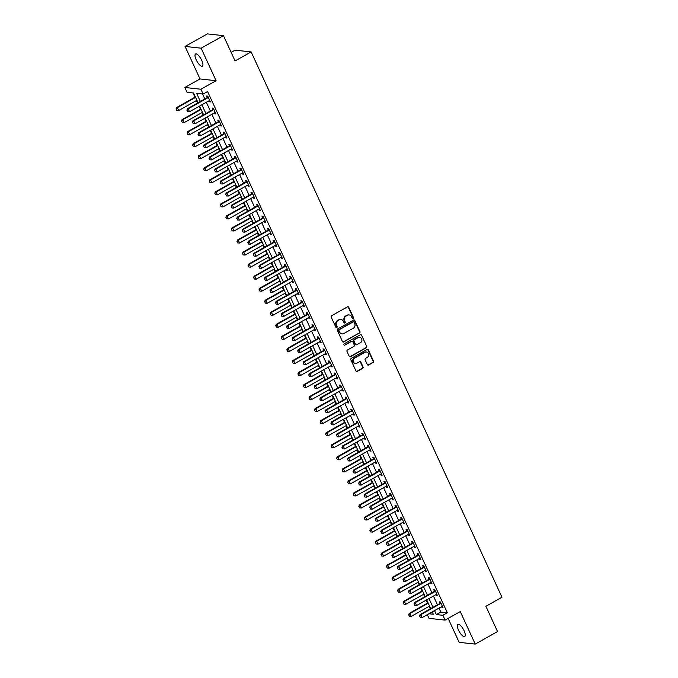 <?xml version="1.0" encoding="UTF-8"?>
<svg xmlns="http://www.w3.org/2000/svg" width="678" height="678" viewBox="0 0 678 678"><rect width="100%" height="100%" fill="white"/><g stroke="black" fill="none" stroke-linecap="round" stroke-linejoin="round"><path stroke-width="1.02" d="M353.069 318.38A0.746 0.686 96.2 0 0 353.382 317.372L348.755 307.329A1.068 0.975 96.2 0 0 347.45 306.871L331.678 315.728A1.068 0.975 96.2 0 0 331.237 317.168L335.856 327.22A0.746 0.686 96.2 0 0 336.771 327.533A0.746 0.686 96.2 0 0 337.085 326.525L336.483 325.228A3.415 3.127 96.2 0 1 337.898 320.626L339.212 319.889A3.415 3.127 96.2 0 1 343.407 321.338L344 322.643A0.746 0.686 96.2 0 0 344.924 322.957A0.746 0.686 96.2 0 0 345.229 321.948L344.636 320.652A3.415 3.127 96.2 0 1 346.043 316.05L347.356 315.312A3.415 3.127 96.2 0 1 351.551 316.762L352.153 318.067A0.746 0.686 96.2 0 0 353.069 318.38M352.475 318.397A0.746 0.686 96.2 0 0 352.941 317.329L348.322 307.278A1.068 0.975 96.2 0 0 347.78 306.761M336.178 327.55A0.746 0.686 96.2 0 0 336.644 326.482L336.483 325.228M344.322 322.974A0.746 0.686 96.2 0 0 344.797 321.906L344.195 320.601L344.636 320.652M464.091 630.76A6.958 2.339 -119.3 0 0 457.904 624.387A6.958 2.339 -119.3 0 0 458.531 630.15A6.958 2.339 -119.3 0 0 464.718 636.523A6.958 2.339 -119.3 0 0 464.091 630.76M201.747 60.384A6.958 2.339 -119.3 0 0 195.561 54.011A6.958 2.339 -119.3 0 0 196.188 59.774A6.958 2.339 -119.3 0 0 202.375 66.147A6.958 2.339 -119.3 0 0 201.747 60.384M367.306 364.561A1.068 0.975 96.2 0 0 368.62 365.01L373.044 362.527A1.068 0.975 96.2 0 0 373.485 361.094L368.357 349.933A1.068 0.975 96.2 0 0 367.044 349.475L351.272 358.34A1.068 0.975 96.2 0 0 350.831 359.772L355.958 370.934A1.068 0.975 96.2 0 0 357.272 371.383L362.62 368.383A1.068 0.975 96.2 0 0 363.061 366.951L360.865 362.171A1.068 0.975 96.2 0 0 359.552 361.721L356.899 363.205A2.856 2.61 96.2 0 1 353.162 361.213A2.856 2.61 96.2 0 1 354.577 358.145L364.959 352.314A2.856 2.61 96.2 0 1 368.696 354.306A2.856 2.61 96.2 0 1 367.281 357.374L365.552 358.348A1.068 0.975 96.2 0 0 365.111 359.781L367.306 364.561M438.997 608.098L440.819 612.073L447.336 612.785L442.87 615.285L445.09 620.107L429.013 618.353L427.318 614.658M223.452 35.654L201.129 48.189L185.06 46.435L207.375 33.9L223.452 35.654L235.08 60.944L251.148 51.918L501.974 597.25L485.906 606.276L497.533 631.565L475.219 644.1L460.26 611.581L445.09 620.107M185.06 46.435L200.018 78.953L216.087 80.707L201.129 48.189M216.087 80.707L200.917 89.233L203.129 94.047L196.612 93.335L200.357 101.471M447.336 612.785L207.595 91.538L203.129 94.047M359.518 333.118A1.068 0.975 96.2 0 0 359.959 331.678L354.823 320.516A1.068 0.975 96.2 0 0 353.518 320.067L337.746 328.923A1.068 0.975 96.2 0 0 337.305 330.364L342.432 341.517A1.068 0.975 96.2 0 0 343.746 341.975L359.086 333.067A1.068 0.975 96.2 0 0 359.526 331.635L354.391 320.474A1.068 0.975 96.2 0 0 353.848 319.957M361.586 335.229L366.722 346.382A1.068 0.975 96.2 0 1 366.281 347.822L350.509 356.679A1.068 0.975 96.2 0 1 349.195 356.23L347 351.45A1.068 0.975 96.2 0 1 347.441 350.018L353.84 346.424A1.068 0.975 96.2 0 0 354.28 344.983L352.823 341.814A1.068 0.975 96.2 0 0 351.509 341.365L344.856 345.102A0.746 0.686 96.2 0 1 343.873 344.577A0.746 0.686 96.2 0 1 344.246 343.78L360.281 334.771A1.068 0.975 96.2 0 1 361.586 335.229L366.722 346.382M448.133 618.395L459.15 642.346L475.219 644.1M202.527 93.979L204.815 98.971M206.341 102.276L210.358 111.014M211.883 114.319L215.901 123.057M217.418 126.362L221.435 135.1M222.96 138.405L226.977 147.143M228.494 150.448L232.52 159.186M234.037 162.491L238.054 171.229M239.58 174.534L243.597 183.272M245.114 186.577L249.131 195.315M250.657 198.62L254.674 207.358M256.191 210.663L260.216 219.401M261.733 222.706L265.751 231.444M267.276 234.749L271.293 243.487M272.81 246.8L276.827 255.53M278.353 258.843L282.37 267.573M283.896 270.886L287.913 279.616M289.43 282.929L293.447 291.667M294.972 294.972L298.99 303.71M300.507 307.015L304.532 315.753M306.049 319.058L310.066 327.796M311.592 331.101L315.609 339.839M317.126 343.144L321.143 351.882M322.669 355.187L326.686 363.925M328.203 367.23L332.228 375.968M333.746 379.273L337.763 388.011M339.288 391.316L343.305 400.054M344.822 403.359L348.839 412.097M350.365 415.402L354.382 424.14M355.908 427.445L359.925 436.183M361.442 439.488L365.459 448.226M366.984 451.54L371.002 460.269M372.519 463.583L376.544 472.312M378.061 475.625L382.078 484.355M383.604 487.668L387.621 496.406M389.138 499.711L393.155 508.449M394.681 511.754L398.698 520.492M400.215 523.797L404.241 532.535M405.758 535.84L409.775 544.578M411.3 547.883L415.317 556.621M416.834 559.926L420.852 568.664M422.377 571.969L426.394 580.707M427.92 584.012L431.937 592.75M433.454 596.055L437.471 604.793M208.883 100.844L209.316 101.793L210.4 101.912L207.748 96.132L206.654 96.013L207.332 97.471M214.418 112.887L214.858 113.836L215.943 113.955L213.282 108.175L212.197 108.056L212.867 109.514M219.96 124.938L220.392 125.879L221.486 125.998L218.825 120.218L217.74 120.099L218.409 121.557M225.503 136.981L225.935 137.922L227.02 138.041L224.359 132.261L223.274 132.142L223.952 133.608M231.037 149.024L231.478 149.965L232.562 150.084L229.901 144.304L228.817 144.185L229.486 145.651M236.58 161.067L237.012 162.008L238.097 162.127L235.444 156.347L234.359 156.228L235.029 157.694M242.114 173.11L242.554 174.06L243.639 174.178L240.978 168.39L239.893 168.271L240.563 169.737M247.656 185.153L248.097 186.103L249.182 186.221L246.521 180.433L245.436 180.323L246.106 181.78M253.199 197.196L253.631 198.146L254.716 198.264L252.063 192.484L250.97 192.366L251.648 193.823M258.733 209.239L259.174 210.188L260.259 210.307L257.598 204.527L256.513 204.409L257.182 205.866M264.276 221.282L264.708 222.231L265.793 222.35L263.14 216.57L262.055 216.452L262.725 217.909M269.819 233.325L270.251 234.274L271.336 234.393L268.674 228.613L267.59 228.494L268.259 229.952M275.353 245.368L275.793 246.317L276.878 246.436L274.217 240.656L273.132 240.537L273.802 241.995M280.895 257.411L281.328 258.36L282.412 258.479L279.76 252.699L278.666 252.58L279.344 254.038M286.43 269.454L286.87 270.403L287.955 270.522L285.294 264.742L284.209 264.623L284.879 266.081M291.972 281.497L292.404 282.446L293.498 282.565L290.837 276.785L289.752 276.666L290.421 278.124M297.515 293.54L297.947 294.489L299.032 294.608L296.371 288.828L295.286 288.709L295.964 290.167M303.049 305.583L303.49 306.532L304.575 306.651L301.913 300.871L300.829 300.752L301.498 302.21M308.592 317.626L309.024 318.575L310.109 318.694L307.456 312.914L306.371 312.795L307.041 314.253M314.126 329.678L314.567 330.618L315.651 330.737L312.99 324.957L311.905 324.838L312.575 326.296M319.669 341.72L320.101 342.661L321.194 342.78L318.533 337L317.448 336.881L318.118 338.347M325.211 353.763L325.643 354.704L326.728 354.823L324.076 349.043L322.982 348.924L323.66 350.39M330.745 365.806L331.186 366.747L332.271 366.866L329.61 361.086L328.525 360.967L329.194 362.433M336.288 377.849L336.72 378.799L337.805 378.917L335.152 373.129L334.068 373.01L334.737 374.476M341.831 389.892L342.263 390.842L343.348 390.96L340.687 385.172L339.602 385.053L340.271 386.519M347.365 401.935L347.806 402.885L348.89 403.003L346.229 397.223L345.144 397.105L345.814 398.562M352.907 413.978L353.34 414.928L354.425 415.046L351.772 409.266L350.679 409.148L351.357 410.605M358.442 426.021L358.882 426.971L359.967 427.089L357.306 421.309L356.221 421.191L356.891 422.648M363.984 438.064L364.417 439.013L365.51 439.132L362.849 433.352L361.764 433.234L362.433 434.691M369.527 450.107L369.959 451.056L371.044 451.175L368.383 445.395L367.298 445.276L367.976 446.734M375.061 462.15L375.502 463.099L376.587 463.218L373.925 457.438L372.841 457.319L373.51 458.777M380.604 474.193L381.036 475.142L382.121 475.261L379.468 469.481L378.383 469.362L379.053 470.82M386.138 486.236L386.579 487.185L387.663 487.304L385.002 481.524L383.918 481.405L384.587 482.863M391.681 498.279L392.113 499.228L393.206 499.347L390.545 493.567L389.46 493.448L390.13 494.906M397.223 510.322L397.655 511.271L398.74 511.39L396.079 505.61L394.994 505.491L395.672 506.949M402.757 522.365L403.198 523.314L404.283 523.433L401.622 517.653L400.537 517.534L401.207 518.992M408.3 534.417L408.732 535.357L409.817 535.476L407.164 529.696L406.08 529.577L406.749 531.035M413.843 546.46L414.275 547.4L415.36 547.519L412.699 541.739L411.614 541.62L412.283 543.086M419.377 558.503L419.818 559.443L420.902 559.562L418.241 553.782L417.156 553.663L417.826 555.129M424.92 570.545L425.352 571.486L426.437 571.605L423.784 565.825L422.691 565.706L423.369 567.172M430.454 582.588L430.894 583.538L431.979 583.656L429.318 577.868L428.233 577.749L428.903 579.215M435.996 594.631L436.429 595.581L437.522 595.699L434.861 589.911L433.776 589.792L434.445 591.258M441.539 606.674L441.971 607.624L443.056 607.742L440.395 601.962L439.31 601.844L439.98 603.301M192.967 92.937L194.942 97.234M196.467 100.539L197.603 103.022M199.129 106.327L200.485 109.277M202.002 112.582L203.146 115.065M204.663 118.37L206.019 121.32M207.544 124.625L208.688 127.108M210.205 130.413L211.561 133.363M213.078 136.668L214.223 139.151M215.748 142.456L217.104 145.406M218.621 148.711L219.765 151.194M221.282 154.499L222.638 157.449M224.164 160.754L225.299 163.237M226.825 166.542L228.181 169.492M229.698 172.797L230.842 175.28M232.368 178.585L233.715 181.535M235.241 184.84L236.385 187.323M237.902 190.628L239.258 193.577M240.783 196.883L241.919 199.366M243.444 202.671L244.8 205.62M246.317 208.926L247.462 211.409M248.979 214.714L250.335 217.663M251.86 220.969L252.996 223.452M254.521 226.757L255.877 229.706M257.394 233.012L258.538 235.495M260.064 238.809L261.411 241.749M262.937 245.055L264.081 247.538M265.598 250.852L266.954 253.792M268.48 257.106L269.615 259.581M271.141 262.894L272.497 265.835M274.014 269.149L275.158 271.624M276.675 274.937L278.031 277.878M279.556 281.192L280.7 283.675M282.218 286.98L283.574 289.921M285.091 293.235L286.235 295.718M287.76 299.023L289.116 301.973M290.633 305.278L291.777 307.761M293.294 311.066L294.65 314.016M296.176 317.321L297.311 319.804M298.837 323.109L300.193 326.059M301.71 329.364L302.854 331.847M304.371 335.152L305.727 338.102M307.253 341.407L308.397 343.89M309.914 347.195L311.27 350.145M312.795 353.45L313.931 355.933M315.456 359.238L316.812 362.188M318.329 365.493L319.474 367.976M320.991 371.281L322.347 374.231M323.872 377.536L325.008 380.019M326.533 383.324L327.889 386.274M329.406 389.579L330.55 392.062M332.076 395.367L333.423 398.317M334.949 401.622L336.093 404.105M337.61 407.41L338.966 410.36M340.492 413.665L341.627 416.148M343.153 419.453L344.509 422.402M346.026 425.708L347.17 428.191M348.687 431.496L350.043 434.445M351.568 437.751L352.713 440.234M354.23 443.548L355.586 446.488M357.103 449.794L358.247 452.277M359.772 455.591L361.128 458.531M362.645 461.845L363.789 464.32M365.306 467.634L366.662 470.574M368.188 473.888L369.324 476.363M370.849 479.677L372.205 482.617M373.722 485.931L374.866 488.414M376.383 491.72L377.739 494.66M379.265 497.974L380.409 500.457M381.926 503.762L383.282 506.712M384.799 510.017L385.943 512.5M387.469 515.805L388.825 518.755M390.342 522.06L391.486 524.543M393.003 527.848L394.359 530.798M395.884 534.103L397.02 536.586M398.545 539.891L399.901 542.841M401.418 546.146L402.562 548.629M404.088 551.934L405.436 554.884M406.961 558.189L408.105 560.672M409.622 563.977L410.978 566.927M412.504 570.232L413.639 572.715M415.165 576.02L416.521 578.97M418.038 582.275L419.182 584.758M420.699 588.063L422.055 591.013M423.581 594.318L424.716 596.801M426.242 600.106L427.598 603.056M429.115 606.361L430.259 608.844M251.148 51.918L235.08 50.164L231.139 52.376M198.061 102.768L193.569 93.005L187.06 92.293L184.84 87.479L200.917 89.233M200.018 78.953L184.84 87.479M434.53 610.607L436.361 614.582L442.87 615.285M201.875 104.785L205.892 113.514M207.417 116.828L211.434 125.566M212.96 128.871L216.977 137.609M218.494 140.914L222.511 149.652M224.037 152.957L228.054 161.695M229.571 165L233.596 173.738M235.113 177.043L239.131 185.78M240.656 189.086L244.673 197.823M246.19 201.129L250.207 209.866M251.733 213.172L255.75 221.909M257.267 225.215L261.293 233.952M262.81 237.258L266.827 245.995M268.352 249.301L272.37 258.038M273.887 261.344L277.904 270.081M279.429 273.387L283.446 282.124M284.972 285.438L288.989 294.167M290.506 297.481L294.523 306.21M296.049 309.524L300.066 318.253M301.583 321.567L305.6 330.305M307.126 333.61L311.143 342.348M312.668 345.653L316.685 354.391M318.202 357.696L322.219 366.434M323.745 369.739L327.762 378.477M329.279 381.782L333.305 390.52M334.822 393.825L338.839 402.562M340.364 405.868L344.382 414.605M345.899 417.911L349.916 426.648M351.441 429.954L355.458 438.691M356.984 441.997L361.001 450.734M362.518 454.04L366.535 462.777M368.061 466.083L372.078 474.82M373.595 478.126L377.612 486.863M379.138 490.177L383.155 498.906M384.68 502.22L388.697 510.949M390.214 514.263L394.232 522.992M395.757 526.306L399.774 535.044M401.291 538.349L405.317 547.087M406.834 550.392L410.851 559.13M412.377 562.435L416.394 571.173M417.911 574.478L421.928 583.216M423.453 586.521L427.471 595.259M428.988 598.564L433.013 607.302M428.911 613.768L433.318 614.243L432.233 611.895M430.716 608.59L426.699 599.852M425.174 596.547L421.157 587.809M419.64 584.504L415.614 575.766M414.097 572.461L410.08 563.723M408.554 560.418L404.537 551.68M403.02 548.375L399.003 539.637M397.478 536.332L393.46 527.594M391.935 524.289L387.918 515.551M386.401 512.237L382.384 503.508M380.858 500.195L376.841 491.465M375.324 488.152L371.307 479.422M369.781 476.109L365.764 467.379M364.239 464.066L360.221 455.328M358.704 452.023L354.687 443.285M353.162 439.98L349.145 431.242M347.628 427.937L343.602 419.199M342.085 415.894L338.068 407.156M336.542 403.851L332.525 395.113M331.008 391.808L326.991 383.07M325.465 379.765L321.448 371.027M319.931 367.722L315.906 358.984M314.389 355.679L310.371 346.941M308.846 343.636L304.829 334.898M303.312 331.593L299.295 322.855M297.769 319.55L293.752 310.812M292.226 307.507L288.209 298.769M286.692 295.455L282.675 286.726M281.15 283.412L277.132 274.683M275.615 271.37L271.59 262.64M270.073 259.327L266.056 250.589M264.53 247.284L260.513 238.546M258.996 235.241L254.979 226.503M253.453 223.198L249.436 214.46M247.919 211.155L243.894 202.417M242.377 199.112L238.359 190.374M236.834 187.069L232.817 178.331M231.3 175.026L227.283 166.288M225.757 162.983L221.74 154.245M220.214 150.94L216.197 142.202M214.68 138.897L210.663 130.159M209.138 126.854L205.12 118.116M203.603 114.811L199.586 106.073M440.819 612.073L436.361 614.582M209.316 101.793L210.138 101.336M214.858 113.836L215.68 113.379M220.392 125.879L221.214 125.422M225.935 137.922L226.757 137.464M231.478 149.965L232.291 149.507M237.012 162.008L237.834 161.55M242.554 174.06L243.377 173.593M248.097 186.103L248.911 185.636M253.631 198.146L254.453 197.679M259.174 210.188L259.988 209.722M264.708 222.231L265.53 221.765M270.251 234.274L271.073 233.817M275.793 246.317L276.607 245.86M281.328 258.36L282.15 257.903M286.87 270.403L287.692 269.946M292.404 282.446L293.227 281.989M297.947 294.489L298.769 294.032M303.49 306.532L304.303 306.075M309.024 318.575L309.846 318.118M314.567 330.618L315.389 330.161M320.101 342.661L320.923 342.204M325.643 354.704L326.465 354.247M331.186 366.747L332 366.289M336.72 378.799L337.542 378.332M342.263 390.842L343.085 390.375M347.806 402.885L348.619 402.418M353.34 414.928L354.162 414.461M358.882 426.971L359.704 426.504M364.417 439.013L365.239 438.556M369.959 451.056L370.781 450.599M375.502 463.099L376.315 462.642M381.036 475.142L381.858 474.685M386.579 487.185L387.401 486.728M392.113 499.228L392.935 498.771M397.655 511.271L398.478 510.814M403.198 523.314L404.012 522.857M408.732 535.357L409.554 534.9M414.275 547.4L415.097 546.943M419.818 559.443L420.631 558.986M425.352 571.486L426.174 571.029M430.894 583.538L431.708 583.072M436.429 595.581L437.251 595.115M441.971 607.624L442.793 607.157M348.907 314.931A3.415 3.127 96.2 0 0 346.924 315.262L347.356 315.312M344.195 320.601A3.415 3.127 96.2 0 1 345.611 315.999L346.924 315.262M340.754 319.507A3.415 3.127 96.2 0 0 338.78 319.838L339.212 319.889M336.051 325.177A3.415 3.127 96.2 0 1 337.458 320.575L338.78 319.838M342.983 342.043A1.068 0.975 96.2 0 0 343.314 341.924L359.086 333.067M354.077 322.245A0.746 0.686 96.2 0 0 353.162 321.931L339.314 329.703A0.746 0.686 96.2 0 0 339.008 330.711L339.636 332.084A3.415 3.127 96.2 0 0 343.831 333.534L353.297 328.22A3.415 3.127 96.2 0 0 354.713 323.618L354.077 322.245M353.323 321.864A0.746 0.686 96.2 0 0 352.73 321.881L353.162 321.931M341.856 333.873A3.415 3.127 96.2 0 1 339.203 332.034L338.576 330.669A0.746 0.686 96.2 0 1 338.881 329.661L352.73 321.881M349.746 356.747A1.068 0.975 96.2 0 0 350.077 356.636L365.849 347.772A1.068 0.975 96.2 0 0 366.289 346.339M351.84 341.246A1.068 0.975 96.2 0 0 351.077 341.314L344.856 345.102M360.476 342.695A2.856 2.61 96.2 0 0 359.62 337.322A2.856 2.61 96.2 0 0 358.154 337.636L354.492 339.686A1.068 0.975 96.2 0 0 354.052 341.127L355.509 344.297A1.068 0.975 96.2 0 0 356.814 344.746L360.476 342.695M359.408 337.313A2.856 2.61 96.2 0 0 357.713 337.585L358.154 337.636M356.052 344.814A1.068 0.975 96.2 0 1 355.077 344.246L353.619 341.076A1.068 0.975 96.2 0 1 354.06 339.644L357.713 337.585M361.154 335.178A1.068 0.975 96.2 0 0 360.611 334.661M366.213 351.992A2.856 2.61 96.2 0 0 364.527 352.263L364.959 352.314M355.213 363.484A2.856 2.61 96.2 0 1 354.136 358.103L364.527 352.263M356.509 371.451A1.068 0.975 96.2 0 0 356.84 371.341L362.188 368.34A1.068 0.975 96.2 0 0 362.628 366.9L360.425 362.12A1.068 0.975 96.2 0 0 359.882 361.603M367.857 365.078A1.068 0.975 96.2 0 0 368.188 364.967L372.612 362.484A1.068 0.975 96.2 0 0 373.053 361.043L367.917 349.882A1.068 0.975 96.2 0 0 367.374 349.365M195.4 96.971L176.534 107.573L177.314 107.658L178.645 110.548L196.917 100.285M176.026 108.98L176.822 110.438L176.026 108.98L176.534 107.573M195.586 97.395L177.314 107.658L176.161 108.997M178.645 110.548L176.822 110.438M187.018 110.183L187.687 111.624L187.018 110.183L188.17 108.844L187.391 108.76L207.027 97.725A1.085 0.992 96.2 0 0 207.282 97.53L208.019 96.734M209.765 100.53L209.434 100.598A1.085 0.992 96.2 0 0 209.138 100.7L189.501 111.734L188.17 108.844L207.807 97.81A1.085 0.992 96.2 0 0 208.061 97.615L208.307 97.352M187.687 111.624L189.501 111.734M187.391 108.76L186.891 110.167M200.934 109.014L182.068 119.616L182.848 119.701L184.179 122.591L202.459 112.328M181.568 121.023L182.365 122.481L181.568 121.023L182.068 119.616M201.129 109.438L182.848 119.701L181.696 121.04M184.179 122.591L182.365 122.481M206.476 121.057L187.611 131.659L188.391 131.744L189.721 134.634L208.002 124.371M187.111 133.066L187.899 134.532L187.111 133.066L187.611 131.659M206.671 121.481L188.391 131.744L187.238 133.083M189.721 134.634L187.899 134.532M212.019 133.108L193.145 143.702L193.933 143.787L195.264 146.677L213.536 136.414M192.645 145.109L193.442 146.575L192.645 145.109L193.145 143.702M212.206 133.524L193.933 143.787L192.772 145.126M195.264 146.677L193.442 146.575M192.56 122.226L193.222 123.667L192.56 122.226L193.713 120.887L192.933 120.803L212.57 109.768A1.085 0.992 96.2 0 0 212.816 109.573L213.562 108.777M215.307 112.573L214.968 112.641A1.085 0.992 96.2 0 0 214.68 112.743L195.044 123.777L193.713 120.887L213.35 109.853A1.085 0.992 96.2 0 0 213.604 109.658L213.841 109.395M193.222 123.667L195.044 123.777M192.933 120.803L192.425 122.209M198.095 134.269L198.764 135.71L198.095 134.269L199.247 132.93L198.468 132.846L218.104 121.811A1.085 0.992 96.2 0 0 218.358 121.616L219.096 120.82M220.85 124.616L220.511 124.684A1.085 0.992 96.2 0 0 220.223 124.786L200.578 135.82L199.247 132.93L218.892 121.896A1.085 0.992 96.2 0 0 219.138 121.701L219.384 121.438M198.764 135.71L200.578 135.82M198.468 132.846L197.968 134.252M203.637 146.312L204.298 147.753L203.637 146.312L204.79 144.973L204.01 144.889L223.647 133.854A1.085 0.992 96.2 0 0 223.893 133.659L224.638 132.863M226.384 136.659L226.054 136.727A1.085 0.992 96.2 0 0 225.757 136.829L206.12 147.863L204.79 144.973L224.426 133.939A1.085 0.992 96.2 0 0 224.681 133.744L224.926 133.481M204.298 147.753L206.12 147.863M204.01 144.889L203.51 146.295M217.553 145.151L198.688 155.745L199.468 155.83L200.798 158.72L219.079 148.457M198.188 157.152L198.985 158.618L198.188 157.152L198.688 155.745M217.748 145.567L199.468 155.83L198.315 157.169M200.798 158.72L198.985 158.618M209.18 158.355L209.841 159.796L209.18 158.355L210.333 157.016L209.544 156.932L229.189 145.897A1.085 0.992 96.2 0 0 229.435 145.702L230.181 144.906M231.927 148.702L231.588 148.77A1.085 0.992 96.2 0 0 231.3 148.88L211.663 159.906L210.333 157.016L229.969 145.982A1.085 0.992 96.2 0 0 230.215 145.787L230.461 145.524M209.841 159.796L211.663 159.906M209.544 156.932L209.044 158.338M223.096 157.194L204.231 167.788L205.01 167.873L206.341 170.763L224.613 160.5M203.722 169.195L204.519 170.661L203.722 169.195L204.231 167.788M223.282 157.61L205.01 167.873L203.858 169.212M206.341 170.763L204.519 170.661M214.714 170.398L215.384 171.848L214.714 170.398L215.867 169.059L215.087 168.975L234.724 157.94A1.085 0.992 96.2 0 0 234.978 157.745L235.715 156.949M237.461 160.754L237.131 160.813A1.085 0.992 96.2 0 0 236.834 160.923L217.197 171.949L215.867 169.059L235.512 158.033A1.085 0.992 96.2 0 0 235.758 157.83L236.003 157.567M215.384 171.848L217.197 171.949M215.087 168.975L214.587 170.381M228.63 169.237L209.765 179.831L210.544 179.916L211.875 182.806L230.156 172.543M209.265 181.246L210.061 182.704L209.265 181.246L209.765 179.831M228.825 169.653L210.544 179.916L209.392 181.255M211.875 182.806L210.061 182.704M220.257 182.441L220.918 183.891L220.257 182.441L221.409 181.102L220.63 181.018L240.266 169.992A1.085 0.992 96.2 0 0 240.512 169.788L241.258 168.992M243.004 172.797L242.665 172.856A1.085 0.992 96.2 0 0 242.377 172.966L222.74 183.992L221.409 181.102L241.046 170.076A1.085 0.992 96.2 0 0 241.3 169.873L241.538 169.61M220.918 183.891L222.74 183.992M220.63 181.018L220.121 182.424M234.173 181.28L215.307 191.874L216.087 191.959L217.418 194.849L235.698 184.586M214.807 193.289L215.596 194.747L214.807 193.289L215.307 191.874M234.368 181.696L216.087 191.959L214.934 193.298M217.418 194.849L215.596 194.747M225.791 194.484L226.46 195.934L225.791 194.484L226.952 193.145L226.164 193.061L245.8 182.035A1.085 0.992 96.2 0 0 246.055 181.831L246.792 181.034M248.546 184.84L248.207 184.899A1.085 0.992 96.2 0 0 247.919 185.009L228.274 196.035L226.952 193.145L246.589 182.119A1.085 0.992 96.2 0 0 246.834 181.916L247.08 181.653M226.46 195.934L228.274 196.035M226.164 193.061L225.664 194.467M239.715 193.323L220.842 203.917L221.63 204.002L222.96 206.892L241.232 196.628M220.342 205.332L221.138 206.79L220.342 205.332L220.842 203.917M239.902 193.739L221.63 204.002L220.477 205.341M222.96 206.892L221.138 206.79M231.334 206.527L231.995 207.977L231.334 206.527L232.486 205.188L231.706 205.103L251.343 194.078A1.085 0.992 96.2 0 0 251.597 193.874L252.335 193.077M254.081 196.883L253.75 196.942A1.085 0.992 96.2 0 0 253.453 197.052L233.817 208.078L232.486 205.188L252.123 194.162A1.085 0.992 96.2 0 0 252.377 193.959L252.623 193.696M231.995 207.977L233.817 208.078M231.706 205.103L231.206 206.519M245.25 205.366L226.384 215.96L227.164 216.045L228.494 218.935L246.775 208.671M225.884 217.375L226.681 218.833L225.884 217.375L226.384 215.96M245.444 205.781L227.164 216.045L226.011 217.384M228.494 218.935L226.681 218.833M236.876 218.57L237.537 220.019L236.876 218.57L238.029 217.231L237.241 217.146L256.886 206.12A1.085 0.992 96.2 0 0 257.132 205.917L257.877 205.12M259.623 208.926L259.284 208.985A1.085 0.992 96.2 0 0 258.996 209.095L239.359 220.121L238.029 217.231L257.665 206.205A1.085 0.992 96.2 0 0 257.911 206.002L258.157 205.739M237.537 220.019L239.359 220.121M237.241 217.146L236.741 218.562M250.792 217.409L231.927 228.003L232.707 228.088L234.037 230.986L252.309 220.714M231.418 229.418L232.215 230.876L231.418 229.418L231.927 228.003M250.987 217.824L232.707 228.088L231.554 229.427M234.037 230.986L232.215 230.876M242.41 230.613L243.08 232.062L242.41 230.613L243.563 229.274L242.783 229.189L262.42 218.163A1.085 0.992 96.2 0 0 262.674 217.96L263.411 217.163M265.166 220.969L264.827 221.028A1.085 0.992 96.2 0 0 264.53 221.138L244.894 232.164L243.563 229.274L263.208 218.248A1.085 0.992 96.2 0 0 263.454 218.053L263.7 217.791M243.08 232.062L244.894 232.164M242.783 229.189L242.283 230.605M256.335 229.452L237.461 240.046L238.249 240.139L239.571 243.029L257.852 232.757M236.961 241.461L237.758 242.919L236.961 241.461L237.461 240.046M256.521 229.867L238.249 240.139L237.088 241.47M239.571 243.029L237.758 242.919M247.953 242.656L248.614 244.105L247.953 242.656L249.106 241.317L248.326 241.232L267.963 230.206A1.085 0.992 96.2 0 0 268.208 230.011L268.954 229.206M270.7 233.012L270.361 233.071A1.085 0.992 96.2 0 0 270.073 233.181L250.436 244.207L249.106 241.317L268.742 230.291A1.085 0.992 96.2 0 0 268.996 230.096L269.242 229.834M248.614 244.105L250.436 244.207M248.326 241.232L247.817 242.648M261.869 241.495L243.004 252.097L243.783 252.182L245.114 255.072L263.395 244.8M242.504 253.504L243.292 254.962L242.504 253.504L243.004 252.097M262.064 241.91L243.783 252.182L242.631 253.521M245.114 255.072L243.292 254.962M253.487 254.699L254.157 256.148L253.487 254.699L254.648 253.36L253.86 253.275L273.505 242.249A1.085 0.992 96.2 0 0 273.751 242.054L274.497 241.258M276.243 245.055L275.904 245.114A1.085 0.992 96.2 0 0 275.615 245.224L255.97 256.259L254.648 253.36L274.285 242.334A1.085 0.992 96.2 0 0 274.531 242.139L274.776 241.876M254.157 256.148L255.97 256.259M253.86 253.275L253.36 254.691M267.412 253.538L248.546 264.14L249.326 264.225L250.657 267.115L268.929 256.843M248.038 265.547L248.834 267.005L248.038 265.547L248.546 264.14M267.598 253.953L249.326 264.225L248.173 265.564M250.657 267.115L248.834 267.005M259.03 266.742L259.691 268.191L259.03 266.742L260.183 265.412L259.403 265.318L279.039 254.292A1.085 0.992 96.2 0 0 279.294 254.097L280.031 253.301M281.777 257.098L281.446 257.157A1.085 0.992 96.2 0 0 281.15 257.267L261.513 268.302L260.183 265.412L279.819 254.377A1.085 0.992 96.2 0 0 280.073 254.182L280.319 253.919M259.691 268.191L261.513 268.302M259.403 265.318L258.903 266.734M272.946 265.581L254.081 276.183L254.86 276.268L256.191 279.158L274.471 268.886M253.58 277.59L254.377 279.048L253.58 277.59L254.081 276.183M273.141 265.996L254.86 276.268L253.708 277.607M256.191 279.158L254.377 279.048M264.573 278.794L265.234 280.234L264.573 278.794L265.725 277.455L264.945 277.37L284.582 266.335A1.085 0.992 96.2 0 0 284.828 266.14L285.574 265.344M287.319 269.141L286.98 269.208A1.085 0.992 96.2 0 0 286.692 269.31L267.056 280.345L265.725 277.455L285.362 266.42A1.085 0.992 96.2 0 0 285.616 266.225L285.853 265.962M265.234 280.234L267.056 280.345M264.945 277.37L264.437 278.777M278.489 277.624L259.623 288.226L260.403 288.311L261.733 291.201L280.014 280.929M259.115 289.633L259.911 291.091L259.115 289.633L259.623 288.226M278.683 278.039L260.403 288.311L259.25 289.65M261.733 291.201L259.911 291.091M270.107 290.837L270.776 292.277L270.107 290.837L271.259 289.498L270.48 289.413L290.116 278.378A1.085 0.992 96.2 0 0 290.37 278.183L291.108 277.387M292.862 281.184L292.523 281.251A1.085 0.992 96.2 0 0 292.235 281.353L272.59 292.387L271.259 289.498L290.904 278.463A1.085 0.992 96.2 0 0 291.15 278.268L291.396 278.005M270.776 292.277L272.59 292.387M270.48 289.413L269.98 290.82M284.031 289.667L265.157 300.269L265.946 300.354L267.268 303.244L285.548 292.981M264.657 301.676L265.454 303.134L264.657 301.676L265.157 300.269M284.218 290.082L265.946 300.354L264.784 301.693M267.268 303.244L265.454 303.134M275.649 302.88L276.31 304.32L275.649 302.88L276.802 301.541L276.022 301.456L295.659 290.421A1.085 0.992 96.2 0 0 295.905 290.226L296.65 289.43M298.396 293.227L298.066 293.294A1.085 0.992 96.2 0 0 297.769 293.396L278.133 304.43L276.802 301.541L296.439 290.506A1.085 0.992 96.2 0 0 296.693 290.311L296.939 290.048M276.31 304.32L278.133 304.43M276.022 301.456L275.522 302.863M289.565 301.71L270.7 312.312L271.48 312.397L272.81 315.287L291.091 305.024M270.2 313.719L270.997 315.177L270.2 313.719L270.7 312.312M289.76 302.134L271.48 312.397L270.327 313.736M272.81 315.287L270.997 315.177M281.192 314.923L281.853 316.363L281.192 314.923L282.345 313.583L281.556 313.499L301.202 302.464A1.085 0.992 96.2 0 0 301.447 302.269L302.193 301.473M303.939 305.269L303.6 305.337A1.085 0.992 96.2 0 0 303.312 305.439L283.675 316.473L282.345 313.583L301.981 302.549A1.085 0.992 96.2 0 0 302.227 302.354L302.473 302.091M281.853 316.363L283.675 316.473M281.556 313.499L281.056 314.906M295.108 313.753L276.243 324.355L277.022 324.44L278.353 327.33L296.625 317.067M275.734 325.762L276.531 327.22L275.734 325.762L276.243 324.355M295.294 314.177L277.022 324.44L275.87 325.779M278.353 327.33L276.531 327.22M286.726 326.966L287.396 328.406L286.726 326.966L287.879 325.626L287.099 325.542L306.736 314.507A1.085 0.992 96.2 0 0 306.99 314.312L307.727 313.516M309.473 317.312L309.143 317.38A1.085 0.992 96.2 0 0 308.846 317.482L289.209 328.516L287.879 325.626L307.524 314.592A1.085 0.992 96.2 0 0 307.77 314.397L308.015 314.134M287.396 328.406L289.209 328.516M287.099 325.542L286.599 326.949M300.642 325.796L281.777 336.398L282.556 336.483L283.887 339.373L302.168 329.11M281.277 337.805L282.073 339.263L281.277 337.805L281.777 336.398M300.837 326.22L282.556 336.483L281.404 337.822M283.887 339.373L282.073 339.263M292.269 339.008L292.93 340.449L292.269 339.008L293.421 337.669L292.642 337.585L312.278 326.55A1.085 0.992 96.2 0 0 312.524 326.355L313.27 325.559M315.016 329.355L314.677 329.423A1.085 0.992 96.2 0 0 314.389 329.525L294.752 340.559L293.421 337.669L313.058 326.635A1.085 0.992 96.2 0 0 313.312 326.44L313.55 326.177M292.93 340.449L294.752 340.559M292.642 337.585L292.133 338.992M306.185 337.847L287.319 348.441L288.099 348.526L289.43 351.416L307.71 341.153M286.819 349.848L287.608 351.314L286.819 349.848L287.319 348.441M306.38 338.263L288.099 348.526L286.947 349.865M289.43 351.416L287.608 351.314M297.803 351.051L298.473 352.492L297.803 351.051L298.964 349.712L298.176 349.628L317.812 338.593A1.085 0.992 96.2 0 0 318.067 338.398L318.804 337.602M320.558 341.398L320.219 341.466A1.085 0.992 96.2 0 0 319.931 341.568L300.286 352.602L298.964 349.712L318.601 338.678A1.085 0.992 96.2 0 0 318.846 338.483L319.092 338.22M298.473 352.492L300.286 352.602M298.176 349.628L297.676 351.034M311.727 349.89L292.854 360.484L293.642 360.569L294.972 363.459L313.244 353.196M292.354 361.891L293.15 363.357L292.354 361.891L292.854 360.484M311.914 350.306L293.642 360.569L292.489 361.908M294.972 363.459L293.15 363.357M303.346 363.094L304.007 364.535L303.346 363.094L304.498 361.755L303.719 361.671L323.355 350.636A1.085 0.992 96.2 0 0 323.609 350.441L324.347 349.645M326.093 353.441L325.762 353.509A1.085 0.992 96.2 0 0 325.465 353.619L305.829 364.645L304.498 361.755L324.135 350.721A1.085 0.992 96.2 0 0 324.389 350.526L324.635 350.263M304.007 364.535L305.829 364.645M303.719 361.671L303.219 363.077M317.262 361.933L298.396 372.527L299.176 372.612L300.507 375.502L318.787 365.239M297.896 373.934L298.693 375.4L297.896 373.934L298.396 372.527M317.457 362.349L299.176 372.612L298.023 373.951M300.507 375.502L298.693 375.4M308.888 375.137L309.549 376.587L308.888 375.137L310.041 373.798L309.253 373.714L328.898 362.679A1.085 0.992 96.2 0 0 329.144 362.484L329.889 361.688M331.635 365.484L331.296 365.552A1.085 0.992 96.2 0 0 331.008 365.662L311.371 376.688L310.041 373.798L329.678 362.772A1.085 0.992 96.2 0 0 329.923 362.569L330.169 362.306M309.549 376.587L311.371 376.688M309.253 373.714L308.753 375.12M322.804 373.976L303.939 384.57L304.719 384.655L306.049 387.545L324.321 377.282M303.43 385.985L304.227 387.443L303.43 385.985L303.939 384.57M322.999 374.392L304.719 384.655L303.566 385.994M306.049 387.545L304.227 387.443M314.423 387.18L315.092 388.63L314.423 387.18L315.575 385.841L314.795 385.757L334.432 374.731A1.085 0.992 96.2 0 0 334.686 374.527L335.424 373.731M337.178 377.536L336.839 377.595A1.085 0.992 96.2 0 0 336.542 377.705L316.906 388.731L315.575 385.841L335.22 374.815A1.085 0.992 96.2 0 0 335.466 374.612L335.712 374.349M315.092 388.63L316.906 388.731M314.795 385.757L314.295 387.163M328.347 386.019L309.473 396.613L310.261 396.698L311.583 399.588L329.864 389.325M308.973 398.028L309.77 399.486L308.973 398.028L309.473 396.613M328.533 386.435L310.261 396.698L309.1 398.037M311.583 399.588L309.77 399.486M319.965 399.223L320.626 400.673L319.965 399.223L321.118 397.884L320.338 397.8L339.975 386.774A1.085 0.992 96.2 0 0 340.22 386.57L340.966 385.774M342.712 389.579L342.373 389.638A1.085 0.992 96.2 0 0 342.085 389.748L322.448 400.774L321.118 397.884L340.754 386.858A1.085 0.992 96.2 0 0 341.009 386.655L341.254 386.392M320.626 400.673L322.448 400.774M320.338 397.8L319.83 399.206M333.881 398.062L315.016 408.656L315.795 408.741L317.126 411.631L335.407 401.368M314.516 410.071L315.304 411.529L314.516 410.071L315.016 408.656M334.076 398.478L315.795 408.741L314.643 410.08M317.126 411.631L315.304 411.529M325.499 411.266L326.169 412.716L325.499 411.266L326.66 409.927L325.872 409.843L345.517 398.817A1.085 0.992 96.2 0 0 345.763 398.613L346.509 397.817M348.255 401.622L347.916 401.681A1.085 0.992 96.2 0 0 347.628 401.791L327.983 412.817L326.66 409.927L346.297 398.901A1.085 0.992 96.2 0 0 346.543 398.698L346.789 398.435M326.169 412.716L327.983 412.817M325.872 409.843L325.372 411.258M339.424 410.105L320.558 420.699L321.338 420.784L322.669 423.674L340.941 413.411M320.05 422.114L320.847 423.572L320.05 422.114L320.558 420.699M339.61 410.521L321.338 420.784L320.186 422.123M322.669 423.674L320.847 423.572M331.042 423.309L331.703 424.759L331.042 423.309L332.195 421.97L331.415 421.886L351.051 410.86A1.085 0.992 96.2 0 0 351.306 410.656L352.043 409.859M353.789 413.665L353.458 413.724A1.085 0.992 96.2 0 0 353.162 413.834L333.525 424.86L332.195 421.97L351.831 410.944A1.085 0.992 96.2 0 0 352.085 410.741L352.331 410.478M331.703 424.759L333.525 424.86M331.415 421.886L330.915 423.301M344.958 422.148L326.093 432.742L326.872 432.827L328.203 435.725L346.483 425.453M325.593 434.157L326.389 435.615L325.593 434.157L326.093 432.742M345.153 422.564L326.872 432.827L325.72 434.166M328.203 435.725L326.389 435.615M336.585 435.352L337.246 436.801L336.585 435.352L337.737 434.013L336.958 433.928L356.594 422.903A1.085 0.992 96.2 0 0 356.84 422.699L357.586 421.902M359.332 425.708L358.993 425.767A1.085 0.992 96.2 0 0 358.704 425.877L339.068 436.903L337.737 434.013L357.374 422.987A1.085 0.992 96.2 0 0 357.62 422.792L357.865 422.53M337.246 436.801L339.068 436.903M336.958 433.928L336.449 435.344M350.501 434.191L331.635 444.785L332.415 444.878L333.746 447.768L352.018 437.496M331.127 446.2L331.923 447.658L331.127 446.2L331.635 444.785M350.696 434.606L332.415 444.878L331.262 446.209M333.746 447.768L331.923 447.658M342.119 447.395L342.788 448.844L342.119 447.395L343.271 446.056L342.492 445.971L362.128 434.945A1.085 0.992 96.2 0 0 362.383 434.751L363.12 433.945M364.874 437.751L364.535 437.81A1.085 0.992 96.2 0 0 364.247 437.92L344.602 448.946L343.271 446.056L362.916 435.03A1.085 0.992 96.2 0 0 363.162 434.835L363.408 434.573M342.788 448.844L344.602 448.946M342.492 445.971L341.992 447.387M356.043 446.234L337.169 456.836L337.958 456.921L339.28 459.811L357.56 449.539M336.669 458.243L337.466 459.701L336.669 458.243L337.169 456.836M356.23 446.649L337.958 456.921L336.796 458.26M339.28 459.811L337.466 459.701M347.661 459.438L348.322 460.887L347.661 459.438L348.814 458.099L348.034 458.014L367.671 446.988A1.085 0.992 96.2 0 0 367.917 446.794L368.663 445.997M370.408 449.794L370.069 449.853A1.085 0.992 96.2 0 0 369.781 449.963L350.145 460.998L348.814 458.099L368.451 447.073A1.085 0.992 96.2 0 0 368.705 446.878L368.951 446.616M348.322 460.887L350.145 460.998M348.034 458.014L347.534 459.43M361.577 458.277L342.712 468.879L343.492 468.964L344.822 471.854L363.103 461.582M342.212 470.286L343.009 471.744L342.212 470.286L342.712 468.879M361.772 458.692L343.492 468.964L342.339 470.303M344.822 471.854L343.009 471.744M353.196 471.481L353.865 472.93L353.196 471.481L354.357 470.151L353.569 470.057L373.214 459.031A1.085 0.992 96.2 0 0 373.459 458.837L374.205 458.04M375.951 461.837L375.612 461.896A1.085 0.992 96.2 0 0 375.324 462.006L355.687 473.041L354.357 470.151L373.993 459.116A1.085 0.992 96.2 0 0 374.239 458.921L374.485 458.659M353.865 472.93L355.687 473.041M353.569 470.057L353.069 471.473M367.12 470.32L348.255 480.922L349.034 481.007L350.365 483.897L368.637 473.625M347.746 482.329L348.543 483.787L347.746 482.329L348.255 480.922M367.306 470.735L349.034 481.007L347.882 482.346M350.365 483.897L348.543 483.787M358.738 483.533L359.408 484.973L358.738 483.533L359.891 482.194L359.111 482.1L378.748 471.074A1.085 0.992 96.2 0 0 379.002 470.879L379.739 470.083M381.485 473.88L381.155 473.947A1.085 0.992 96.2 0 0 380.858 474.049L361.221 485.084L359.891 482.194L379.527 471.159A1.085 0.992 96.2 0 0 379.782 470.964L380.027 470.702M359.408 484.973L361.221 485.084M359.111 482.1L358.611 483.516M372.654 482.363L353.789 492.965L354.569 493.05L355.899 495.94L374.18 485.668M353.289 494.372L354.086 495.83L353.289 494.372L353.789 492.965M372.849 482.778L354.569 493.05L353.416 494.389M355.899 495.94L354.086 495.83M364.281 495.576L364.942 497.016L364.281 495.576L365.434 494.237L364.654 494.152L384.29 483.117A1.085 0.992 96.2 0 0 384.536 482.922L385.282 482.126M387.028 485.923L386.689 485.99A1.085 0.992 96.2 0 0 386.401 486.092L366.764 497.127L365.434 494.237L385.07 483.202A1.085 0.992 96.2 0 0 385.324 483.007L385.562 482.744M364.942 497.016L366.764 497.127M364.654 494.152L364.145 495.559M378.197 494.406L359.332 505.008L360.111 505.093L361.442 507.983L379.722 497.72M358.832 506.415L359.62 507.873L358.832 506.415L359.332 505.008M378.392 494.821L360.111 505.093L358.959 506.432M361.442 507.983L359.62 507.873M369.815 507.619L370.485 509.059L369.815 507.619L370.968 506.28L370.188 506.195L389.825 495.16A1.085 0.992 96.2 0 0 390.079 494.965L390.816 494.169M392.57 497.966L392.231 498.033A1.085 0.992 96.2 0 0 391.943 498.135L372.298 509.17L370.968 506.28L390.613 495.245A1.085 0.992 96.2 0 0 390.859 495.05L391.104 494.787M370.485 509.059L372.298 509.17M370.188 506.195L369.688 507.602M383.74 506.449L364.866 517.051L365.654 517.136L366.984 520.026L385.257 509.763M364.366 518.458L365.162 519.916L364.366 518.458L364.866 517.051M383.926 506.873L365.654 517.136L364.501 518.475M366.984 520.026L365.162 519.916M375.358 519.662L376.019 521.102L375.358 519.662L376.51 518.323L375.731 518.238L395.367 507.203A1.085 0.992 96.2 0 0 395.621 507.008L396.359 506.212M398.105 510.009L397.774 510.076A1.085 0.992 96.2 0 0 397.478 510.178L377.841 521.212L376.51 518.323L396.147 507.288A1.085 0.992 96.2 0 0 396.401 507.093L396.647 506.83M376.019 521.102L377.841 521.212M375.731 518.238L375.231 519.645M389.274 518.492L370.408 529.094L371.188 529.179L372.519 532.069L390.799 521.806M369.908 530.501L370.705 531.959L369.908 530.501L370.408 529.094M389.469 518.916L371.188 529.179L370.035 530.518M372.519 532.069L370.705 531.959M380.9 531.705L381.561 533.145L380.9 531.705L382.053 530.365L381.265 530.281L400.91 519.246A1.085 0.992 96.2 0 0 401.156 519.051L401.901 518.255M403.647 522.052L403.308 522.119A1.085 0.992 96.2 0 0 403.02 522.221L383.384 533.255L382.053 530.365L401.69 519.331A1.085 0.992 96.2 0 0 401.935 519.136L402.181 518.873M381.561 533.145L383.384 533.255M381.265 530.281L380.765 531.688M394.816 530.535L375.951 541.137L376.731 541.222L378.061 544.112L396.333 533.849M375.442 542.544L376.239 544.002L375.442 542.544L375.951 541.137M395.011 530.959L376.731 541.222L375.578 542.561M378.061 544.112L376.239 544.002M386.435 543.748L387.104 545.188L386.435 543.748L387.587 542.408L386.807 542.324L406.444 531.289A1.085 0.992 96.2 0 0 406.698 531.094L407.436 530.298M409.181 534.095L408.851 534.162A1.085 0.992 96.2 0 0 408.554 534.264L388.918 545.298L387.587 542.408L407.232 531.374A1.085 0.992 96.2 0 0 407.478 531.179L407.724 530.916M387.104 545.188L388.918 545.298M386.807 542.324L386.307 543.731M400.359 542.586L381.485 553.18L382.273 553.265L383.595 556.155L401.876 545.892M380.985 554.587L381.782 556.053L380.985 554.587L381.485 553.18M400.545 543.002L382.273 553.265L381.112 554.604M383.595 556.155L381.782 556.053M391.977 555.79L392.638 557.231L391.977 555.79L393.13 554.451L392.35 554.367L411.987 543.332A1.085 0.992 96.2 0 0 412.232 543.137L412.978 542.341M414.724 546.137L414.385 546.205A1.085 0.992 96.2 0 0 414.097 546.307L394.46 557.341L393.13 554.451L412.766 543.417A1.085 0.992 96.2 0 0 413.021 543.222L413.258 542.959M392.638 557.231L394.46 557.341M392.35 554.367L391.842 555.774M405.893 554.629L387.028 565.223L387.808 565.308L389.138 568.198L407.419 557.935M386.528 566.63L387.316 568.096L386.528 566.63L387.028 565.223M406.088 555.045L387.808 565.308L386.655 566.647M389.138 568.198L387.316 568.096M397.511 567.833L398.181 569.274L397.511 567.833L398.672 566.494L397.884 566.41L417.529 555.375A1.085 0.992 96.2 0 0 417.775 555.18L418.512 554.384M420.267 558.18L419.928 558.248A1.085 0.992 96.2 0 0 419.64 558.358L399.995 569.384L398.672 566.494L418.309 555.46A1.085 0.992 96.2 0 0 418.555 555.265L418.801 555.002M398.181 569.274L399.995 569.384M397.884 566.41L397.384 567.817M411.436 566.672L392.562 577.266L393.35 577.351L394.681 580.241L412.953 569.978M392.062 578.673L392.859 580.139L392.062 578.673L392.562 577.266M411.622 567.088L393.35 577.351L392.198 578.69M394.681 580.241L392.859 580.139M403.054 579.876L403.715 581.326L403.054 579.876L404.207 578.537L403.427 578.453L423.064 567.418A1.085 0.992 96.2 0 0 423.318 567.223L424.055 566.427M425.801 570.223L425.47 570.291A1.085 0.992 96.2 0 0 425.174 570.401L405.537 581.427L404.207 578.537L423.843 567.511A1.085 0.992 96.2 0 0 424.097 567.308L424.343 567.045M403.715 581.326L405.537 581.427M403.427 578.453L402.927 579.86M416.97 578.715L398.105 589.309L398.884 589.394L400.215 592.284L418.496 582.021M397.605 590.724L398.401 592.182L397.605 590.724L398.105 589.309M417.165 579.131L398.884 589.394L397.732 590.733M400.215 592.284L398.401 592.182M408.597 591.919L409.258 593.369L408.597 591.919L409.749 590.58L408.97 590.496L428.606 579.461A1.085 0.992 96.2 0 0 428.852 579.266L429.598 578.47M431.344 582.275L431.005 582.334A1.085 0.992 96.2 0 0 430.716 582.444L411.08 593.47L409.749 590.58L429.386 579.554A1.085 0.992 96.2 0 0 429.632 579.351L429.877 579.088M409.258 593.369L411.08 593.47M408.97 590.496L408.461 591.902M422.513 590.758L403.647 601.352L404.427 601.437L405.758 604.327L424.03 594.064M403.139 602.767L403.935 604.225L403.139 602.767L403.647 601.352M422.708 591.174L404.427 601.437L403.274 602.776M405.758 604.327L403.935 604.225M414.131 603.962L414.8 605.412L414.131 603.962L415.283 602.623L414.504 602.539L434.14 591.513A1.085 0.992 96.2 0 0 434.395 591.309L435.132 590.513M436.886 594.318L436.547 594.377A1.085 0.992 96.2 0 0 436.251 594.487L416.614 605.513L415.283 602.623L434.929 591.597A1.085 0.992 96.2 0 0 435.174 591.394L435.42 591.131M414.8 605.412L416.614 605.513M414.504 602.539L414.004 603.945M428.055 602.801L409.181 613.395L409.97 613.48L411.292 616.37L429.572 606.107M408.681 614.81L409.478 616.268L408.681 614.81L409.181 613.395M428.242 603.217L409.97 613.48L408.809 614.819M411.292 616.37L409.478 616.268M419.674 616.005L420.335 617.455L419.674 616.005L420.826 614.666L420.046 614.582L439.683 603.556A1.085 0.992 96.2 0 0 439.929 603.352L440.675 602.556M442.42 606.361L442.081 606.42A1.085 0.992 96.2 0 0 441.793 606.53L422.157 617.556L420.826 614.666L440.463 603.64A1.085 0.992 96.2 0 0 440.717 603.437L440.963 603.174M420.335 617.455L422.157 617.556M420.046 614.582L419.538 615.997M352.941 317.329L353.382 317.372M336.644 326.482L337.085 326.525M344.797 321.906L345.229 321.948M345.611 315.999L346.043 316.05M337.458 320.575L337.898 320.626M348.322 307.278L348.755 307.329M343.314 341.924L343.746 341.975M354.391 320.474L354.823 320.516M359.526 331.635L359.959 331.678M338.881 329.661L339.314 329.703M338.576 330.669L339.008 330.711M339.203 332.034L339.636 332.084M365.849 347.772L366.281 347.822M350.077 356.636L350.509 356.679M351.077 341.314L351.509 341.365M354.06 339.644L354.492 339.686M353.619 341.076L354.052 341.127M355.077 344.246L355.509 344.297M354.136 358.103L354.577 358.145M360.425 362.12L360.865 362.171M362.628 366.9L363.061 366.951M362.188 368.34L362.62 368.383M356.84 371.341L357.272 371.383M367.917 349.882L368.357 349.933M373.053 361.043L373.485 361.094M372.612 362.484L373.044 362.527M368.188 364.967L368.62 365.01M208.061 97.615L207.282 97.53M207.807 97.81L207.027 97.725M213.604 109.658L212.816 109.573M213.35 109.853L212.57 109.768M219.138 121.701L218.358 121.616M218.892 121.896L218.104 121.811M224.681 133.744L223.893 133.659M224.426 133.939L223.647 133.854M230.215 145.787L229.435 145.702M229.969 145.982L229.189 145.897M235.758 157.83L234.978 157.745M235.512 158.033L234.724 157.94M241.3 169.873L240.512 169.788M241.046 170.076L240.266 169.992M246.834 181.916L246.055 181.831M246.589 182.119L245.8 182.035M252.377 193.959L251.597 193.874M252.123 194.162L251.343 194.078M257.911 206.002L257.132 205.917M257.665 206.205L256.886 206.12M263.454 218.053L262.674 217.96M263.208 218.248L262.42 218.163M268.996 230.096L268.208 230.011M268.742 230.291L267.963 230.206M274.531 242.139L273.751 242.054M274.285 242.334L273.505 242.249M280.073 254.182L279.294 254.097M279.819 254.377L279.039 254.292M285.616 266.225L284.828 266.14M285.362 266.42L284.582 266.335M291.15 278.268L290.37 278.183M290.904 278.463L290.116 278.378M296.693 290.311L295.905 290.226M296.439 290.506L295.659 290.421M302.227 302.354L301.447 302.269M301.981 302.549L301.202 302.464M307.77 314.397L306.99 314.312M307.524 314.592L306.736 314.507M313.312 326.44L312.524 326.355M313.058 326.635L312.278 326.55M318.846 338.483L318.067 338.398M318.601 338.678L317.812 338.593M324.389 350.526L323.609 350.441M324.135 350.721L323.355 350.636M329.923 362.569L329.144 362.484M329.678 362.772L328.898 362.679M335.466 374.612L334.686 374.527M335.22 374.815L334.432 374.731M341.009 386.655L340.22 386.57M340.754 386.858L339.975 386.774M346.543 398.698L345.763 398.613M346.297 398.901L345.517 398.817M352.085 410.741L351.306 410.656M351.831 410.944L351.051 410.86M357.62 422.792L356.84 422.699M357.374 422.987L356.594 422.903M363.162 434.835L362.383 434.751M362.916 435.03L362.128 434.945M368.705 446.878L367.917 446.794M368.451 447.073L367.671 446.988M374.239 458.921L373.459 458.837M373.993 459.116L373.214 459.031M379.782 470.964L379.002 470.879M379.527 471.159L378.748 471.074M385.324 483.007L384.536 482.922M385.07 483.202L384.29 483.117M390.859 495.05L390.079 494.965M390.613 495.245L389.825 495.16M396.401 507.093L395.621 507.008M396.147 507.288L395.367 507.203M401.935 519.136L401.156 519.051M401.69 519.331L400.91 519.246M407.478 531.179L406.698 531.094M407.232 531.374L406.444 531.289M413.021 543.222L412.232 543.137M412.766 543.417L411.987 543.332M418.555 555.265L417.775 555.18M418.309 555.46L417.529 555.375M424.097 567.308L423.318 567.223M423.843 567.511L423.064 567.418M429.632 579.351L428.852 579.266M429.386 579.554L428.606 579.461M435.174 591.394L434.395 591.309M434.929 591.597L434.14 591.513M440.717 603.437L439.929 603.352M440.463 603.64L439.683 603.556M348.687 314.897L349.119 314.939M340.542 319.474L340.975 319.524M353.111 321.804L353.543 321.847M341.636 333.856L342.068 333.907M351.628 341.195L352.06 341.246M359.187 337.28L359.62 337.322M355.831 344.814L356.272 344.865M365.993 351.958L366.434 352.009M354.992 363.467L355.425 363.518"/></g></svg>
